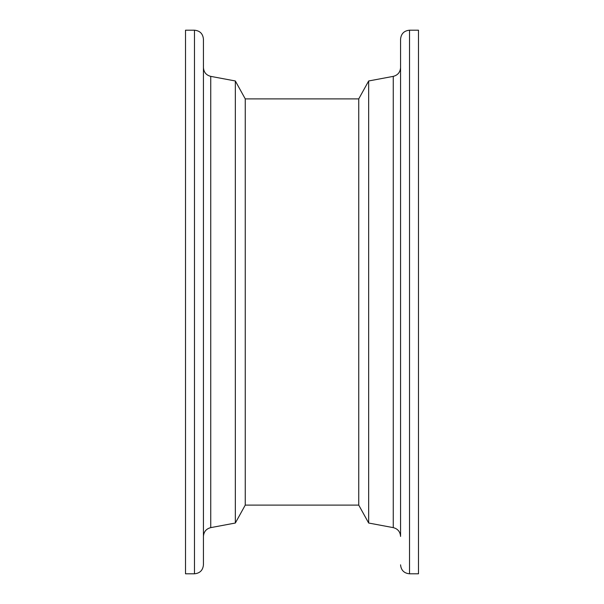 <?xml version="1.0" encoding="UTF-8"?>
<svg xmlns="http://www.w3.org/2000/svg" width="604" height="604" viewBox="0 0 604 604"><rect width="100%" height="100%" fill="white"/><g stroke="black" fill="none" stroke-linecap="round" stroke-linejoin="round"><path stroke-width="0.91" d="M235.341 80.974L235.341 523.026L245.254 505.103L245.254 98.897L235.341 80.974L210.743 76.368C206.251 75.206 203.82 72.314 203.435 67.686L203.435 67.565M203.435 302L203.435 564.838C202.906 570.282 199.916 573.271 194.473 573.8L194.473 30.2C199.916 30.729 202.906 33.718 203.435 39.162L203.435 302M194.473 573.8L185.511 573.8L185.511 30.2L194.473 30.2M245.254 505.103L358.746 505.103L358.746 98.897L368.659 80.974L393.257 76.368L393.257 527.632C397.772 528.802 400.21 531.716 400.565 536.375L400.565 536.435M409.527 30.2L409.527 573.8L418.489 573.8L418.489 30.2L409.527 30.2C404.084 30.729 401.094 33.718 400.565 39.162L400.565 536.435L400.565 39.162M400.565 302L400.565 67.625C400.21 72.284 397.772 75.198 393.257 76.368M358.746 505.103L368.659 523.026L368.659 80.974M235.341 523.026L210.743 527.632L210.743 76.368M210.743 527.632C206.251 528.794 203.82 531.686 203.435 536.314L203.435 536.435M245.254 98.897L358.746 98.897M368.659 523.026L393.257 527.632M409.527 573.8C404.084 573.271 401.094 570.282 400.565 564.838"/></g></svg>

